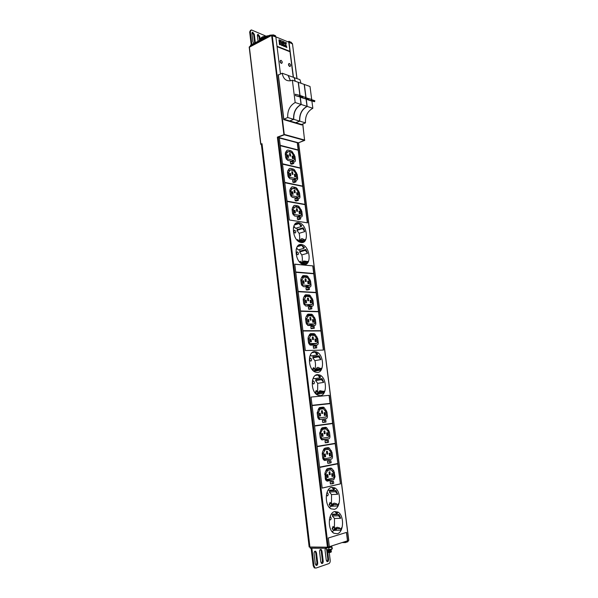 <?xml version="1.0" encoding="UTF-8"?>
<svg xmlns="http://www.w3.org/2000/svg" width="598" height="598" viewBox="0 0 598 598"><rect width="100%" height="100%" fill="white"/><g stroke="black" fill="none" stroke-linecap="round" stroke-linejoin="round"><path stroke-width="0.9" d="M320.558 415.902L320.222 413.173L319.339 413.285L319.676 416.014L320.558 415.902M330.118 403.65L312.081 405.594L314.548 425.761L332.593 423.272L330.328 403.62L312.081 405.586M319.661 419.527L326.149 418.682C327.099 418.398 327.525 417.464 327.427 415.879L326.934 411.977L324.31 407.784L323.077 407.156L319.833 407.515L318.771 408.412L317.202 413.143L317.688 417.098L319.018 419.415L319.661 419.527M325.731 419.871L322.397 420.446L322.711 422.45L326 422.053L325.768 419.871L324.497 420.192L324.856 422.21M326.934 411.977L325.94 412.104L323.503 408.823L320.035 409.152L318.233 413.024L318.719 416.97L319.452 417.882L317.927 418.069M325.932 412.097L326.426 415.999L325.94 417.053L319.452 417.882M321.44 410.811L321.784 413.539L322.658 413.435L322.322 410.706L321.44 410.811L322.322 410.706M320.222 413.173L319.332 413.278M324.946 412.605L324.071 412.71L324.415 415.423L325.282 415.318L324.946 412.605L324.071 412.717M348.679 540.398L298.492 142.81L277.375 137.136L327.442 547.185L309.159 546.998L261.363 144.29L262.006 143.684L309.951 547.163M348.686 540.495L347.625 540.839L346.556 532.384L328.295 538.006L329.363 546.707L327.442 547.185M297.453 142.765L279.296 137.876L280.208 145.314L298.372 150.023L297.453 142.765L279.311 138.011M298.402 150.27L280.238 145.568L282.465 163.777L300.637 168.031L298.402 150.27L280.253 145.695M300.667 168.277L282.495 164.024L284.745 182.368L302.924 186.172L300.667 168.277L282.51 164.151M302.954 186.419L284.775 182.622L287.04 201.107L305.227 204.441L302.954 186.419L284.79 182.734M305.257 204.688L287.07 201.362L289.35 219.982L307.544 222.845L305.257 204.688L287.077 201.466M301.183 242.504C309.241 243.969 307.394 224.721 299.351 222.837L298.723 222.695C290.68 220.886 292.228 240.284 300.346 242.317L301.183 242.504M303.919 264.525C311.842 265.736 310.235 246.742 302.296 244.732L301.437 244.545C293.528 242.982 294.836 262.126 302.85 264.294L303.919 264.525M312.971 265.901L294.762 264.152L295.718 271.985L313.935 273.525L312.971 265.901L294.769 264.226M313.965 273.779L295.748 272.247L298.096 291.398L316.32 292.444L313.965 273.779L295.756 272.314M316.349 292.699L298.125 291.667L300.495 310.967L318.719 311.506L316.349 292.699L298.133 291.727M318.756 311.76L300.525 311.229L302.909 330.687L321.141 330.709L318.756 311.76L300.532 311.281M321.171 330.971L302.939 330.948L305.339 350.555L323.578 350.054L321.171 330.971L302.947 330.993M317.336 372.472C324.669 372.517 324.034 354.554 316.678 352.013L314.742 351.631C307.439 351.243 307.768 369.347 315.183 372.061L317.336 372.472M320.214 395.644C327.435 395.45 326.971 377.667 319.751 375.021L317.605 374.617C310.414 374.46 310.564 392.4 317.852 395.203L320.214 395.644M329.281 395.323L311.035 397.065L312.044 405.309L330.298 403.351L329.281 395.323L311.035 397.072M314.548 425.761L332.802 423.249L330.328 403.62M332.839 423.519L314.585 426.045L317.075 446.377L335.329 443.305L332.839 423.519M335.366 443.574L317.112 446.661L319.624 467.158L337.877 463.51L335.366 443.574M337.915 463.786L319.653 467.442L322.187 488.103L340.441 483.879L337.915 463.786M334.342 509.317C341.062 508.016 341.286 490.861 334.708 487.833L331.613 487.363C324.931 488.304 324.4 505.631 331.038 508.831L334.342 509.317M337.377 533.73C344 532.205 344.336 515.14 337.892 512.045L334.626 511.574C328.033 512.748 327.383 529.985 333.893 533.259L337.377 533.73M298.163 149.971L297.266 142.84M300.428 167.986L298.208 150.345M293.633 161.781L294.096 161.894C295.038 161.976 295.472 161.318 295.39 159.92L294.949 156.399L292.377 151.87L291.159 150.89L287.892 150.053L286.868 150.464L285.53 152.423L285.253 153.985L285.695 157.558L287.623 160.331L291.959 161.378M290.419 161.961L292.287 161.251L290.336 162.088L290.665 163.942L291.869 164.188M287.436 158.844L293.902 160.413L291.6 161.288L293.902 160.413L294.388 159.681L293.947 156.153L291.802 152.729L288.101 151.541L286.375 153.656L286.719 157.805L287.436 158.844L286.322 159.27M289.492 153.469L289.798 155.929L290.673 156.145L290.366 153.686L289.492 153.469M287.369 154.845L287.675 157.319L288.557 157.536L288.251 155.069L287.369 154.845M292.96 156.235L292.086 156.018L292.392 158.477L293.267 158.687L292.96 156.235L292.153 156.541M290.366 153.686L289.559 154M288.251 155.069L287.436 155.383M292.355 161.228L292.482 163.037L293.745 163.478L293.618 161.677L292.355 161.228M302.715 186.128L300.48 168.352M295.905 180.028L294.56 179.736L294.889 181.605L296.032 181.844L295.905 180.028L296.361 180.133C297.311 180.2 297.744 179.52 297.662 178.107L297.221 174.556L294.65 170.049L293.439 169.099L290.194 168.352L289.133 168.786L287.795 170.804L287.526 172.388L287.967 175.984L289.858 178.727L294.373 179.706M293.439 169.099L291.024 169.989L293.439 169.099M294.582 179.632L292.609 180.439L292.938 182.3L294.149 182.525M289.716 177.24L296.174 178.645L296.668 177.89L296.219 174.332L294.067 170.938L290.381 169.839L288.542 172.62L288.991 176.208L289.716 177.24L288.572 177.658L289.701 177.24M291.764 171.746L292.071 174.227L292.945 174.422L292.639 171.94L291.764 171.746M289.641 173.203L289.948 175.692L290.83 175.887L290.523 173.398L289.641 173.203M295.233 174.452L294.358 174.257L294.672 176.731L295.539 176.918L295.233 174.452L294.425 174.743M292.639 171.94L291.824 172.246M290.523 173.398L289.701 173.697M294.889 181.605L292.945 182.3L294.889 181.605M305.017 204.404L302.76 186.486M298.185 198.424L298.656 198.514C299.605 198.551 300.039 197.856 299.957 196.428L299.508 192.855L296.929 188.37L295.771 187.451L292.474 186.77L291.413 187.241L290.075 189.319L289.806 190.926L290.254 194.552L292.101 197.258L296.832 198.162M296.892 198.14L294.904 198.925L295.233 200.793L296.444 200.995M292.003 195.77L298.469 197.019L298.955 196.234L298.507 192.653L296.354 189.274L292.661 188.273L290.934 190.53L291.278 194.746L292.003 195.77L290.83 196.181M294.052 190.164L294.358 192.661L295.233 192.833L294.926 190.336L294.052 190.164M291.929 191.689L292.243 194.201L293.125 194.372L292.811 191.868L291.929 191.689M297.52 192.795L296.653 192.623L296.959 195.12L297.826 195.284L297.52 192.795L296.705 193.079M294.926 190.336L294.104 190.62M292.811 191.868L291.988 192.152M296.952 198.125L297.079 199.964L298.342 200.345L298.215 198.506L296.952 198.125M295.233 200.793L297.191 200.128L295.24 200.801M307.342 222.815L305.062 204.755M294.5 215.96L300.966 217.022C301.923 217.037 302.349 216.327 302.267 214.884L301.818 211.281L299.232 206.818L298.118 205.936L294.777 205.331L293.715 205.832L292.377 207.969L292.108 209.606L292.564 213.254L294.5 215.96M299.217 216.79L297.221 217.545L297.542 219.429L298.753 219.601M294.313 214.443L300.779 215.519L301.265 214.712L300.816 211.109L298.656 207.753L294.964 206.841L293.237 209.173L293.588 213.426L294.313 214.443L293.11 214.839M296.354 208.709L296.668 211.229L297.542 211.378L297.228 208.866L296.354 208.709M294.231 210.317L294.545 212.843L295.427 212.993L295.113 210.474L294.231 210.317M299.822 211.281L298.955 211.131L299.269 213.643L300.136 213.792L299.822 211.281L299.007 211.55M297.228 208.866L296.406 209.136M295.113 210.474L294.283 210.743M299.269 216.775L299.404 218.636L300.667 218.988L300.54 217.134L299.269 216.775M299.516 218.801L297.55 219.436L299.516 218.801M304.786 231.59L303.171 227.741L302.655 228.615L304.786 231.59L299.112 233.325C299.912 236.374 299.86 239.065 298.955 241.383L299.86 241.121M296.518 228.04L297.505 229.497L303.171 227.741M301.721 225.708L299.052 223.585L301.198 226.582L301.721 225.708M294.283 225.087L299.052 223.585M300.674 239.492L299.71 241.413L300.981 240.067L300.331 242.317L304.322 241.136L305.279 239.499L301.183 240.725M297.505 229.497L296.982 230.372L299.112 233.325M296.982 230.372L302.655 228.615M298.955 241.383L297.602 239.521L297.184 240.224M294.096 226.365L295.524 228.346L301.198 226.582M295.061 233.041C296.13 232.36 296.047 231.433 294.807 230.252L294.709 230.23C293.633 230.903 293.715 231.837 294.956 233.018L295.061 233.041M304.644 240.71L300.577 241.913M307.499 253.283L305.884 249.433L305.369 250.338L307.499 253.283L301.788 254.905C302.595 257.97 302.543 260.691 301.646 263.075L302.595 262.814M299.224 249.687L300.181 251.085L305.884 249.433M304.427 247.423L301.758 245.359L303.904 248.327L304.427 247.423M297.251 246.69L301.758 245.359M302.633 264.211L307.058 263L308.007 261.311L306.124 261.834M303.889 262.455L305.735 261.939M300.181 251.085L299.658 251.982L301.788 254.905M299.658 251.982L305.369 250.338M301.646 263.075L300.286 261.229L299.748 262.171M296.645 247.856L298.2 249.979L303.904 248.327M297.737 254.748C298.798 254.053 298.723 253.118 297.512 251.937L297.385 251.915C296.316 252.603 296.384 253.537 297.602 254.718L297.737 254.748M307.424 262.47L303.328 263.598M313.726 273.51L312.776 265.953M316.11 292.437L313.771 273.832M303.231 286.629L309.712 287.047C310.661 286.958 311.095 286.173 311.005 284.678L310.541 280.978L307.94 276.605L307.006 275.85L303.478 275.529L302.416 276.164L301.086 278.533L300.824 280.26L301.287 284.013L303.231 286.629M308.022 287.346L305.959 287.989L306.281 289.918L307.484 289.978M303.036 285.067L309.517 285.5L310.003 284.611L309.54 280.903L307.365 277.636L303.664 277.083L301.848 280.335L302.311 284.087L303.036 285.067L301.721 285.403M305.062 278.877L305.384 281.471L306.258 281.531L305.937 278.945L305.062 278.877M302.947 280.776L303.268 283.377L304.15 283.437L303.829 280.843L302.947 280.776M308.546 281.187L307.678 281.12L308 283.706L308.867 283.766L308.546 281.187L307.708 281.404M305.937 278.945L305.1 279.169M303.829 280.843L302.984 281.06M308.06 287.332L308.194 289.253L309.465 289.484L309.226 287.414L308.06 287.332M318.51 311.498L316.148 292.751M305.623 305.982L312.104 306.221C313.06 306.109 313.487 305.301 313.397 303.791L312.926 300.061L310.325 295.718L309.435 294.993L305.855 294.754L304.793 295.427L303.47 297.856L303.208 299.613L303.672 303.403L305.623 305.982M310.429 306.669L308.351 307.282L308.673 309.218L309.876 309.256M305.429 304.412L311.909 304.666L312.395 303.754L311.924 300.017L309.749 296.78L306.049 296.316L304.233 299.665L304.696 303.44L305.429 304.412L304.076 304.726M307.447 298.103L307.776 300.704L308.65 300.749L308.329 298.14L307.447 298.103M305.331 300.076L305.66 302.7L306.542 302.738L306.221 300.121L305.331 300.076M310.938 300.331L310.063 300.293L310.392 302.894L311.259 302.932L310.938 300.331L310.093 300.532M308.329 298.14L307.477 298.342M306.221 300.121L305.361 300.323M310.467 306.662L310.706 308.755L311.872 308.8L311.633 306.707L310.467 306.662M320.932 330.709L318.555 311.812M308.037 325.491L314.518 325.544C315.467 325.402 315.901 324.572 315.804 323.055L315.333 319.295L312.732 314.974L311.498 314.212L308.254 314.129L307.193 314.84L305.87 317.336L305.615 319.115L306.079 322.927L308.037 325.491M312.866 326.142L310.848 326.568L311.087 328.676L314.301 328.257L314.062 326.149L312.889 326.134L313.128 328.242L314.301 328.257M307.835 323.907L314.324 323.974L314.802 323.04L314.331 319.272L312.156 316.065L308.456 315.707L306.639 319.138L307.11 322.942L307.835 323.907L306.46 324.198M309.854 317.463L310.183 320.094L311.057 320.109L310.728 317.486L309.854 317.463M307.738 319.526L308.067 322.165L308.949 322.18L308.62 319.541L307.738 319.526M313.345 319.624L312.47 319.609L312.799 322.232L313.673 322.24L313.345 319.624L312.5 319.81M310.728 317.486L309.876 317.673M308.62 319.541L307.768 319.728M323.369 350.062L320.969 331.008M310.467 345.143L316.947 345.016C317.904 344.844 318.33 343.992 318.233 342.46L317.762 338.67L315.146 334.372L313.92 333.639L310.676 333.647L309.615 334.394L308.291 336.958L308.037 338.774L308.508 342.609L310.467 345.143M315.31 345.764L313.277 346.152L313.516 348.275L316.746 347.864L316.506 345.741L315.333 345.756L315.572 347.879L316.746 347.864M310.265 343.544L316.753 343.431L317.232 342.475L316.761 338.677L314.578 335.493L310.87 335.239L309.061 338.76L309.532 342.594L310.265 343.544L308.852 343.82M312.276 336.98L312.605 339.627L313.479 339.612L313.15 336.973L312.276 336.98M310.16 339.118L310.489 341.779L311.379 341.764L311.05 339.111L310.16 339.118M315.766 339.059L314.899 339.066L315.228 341.712L316.095 341.697L315.766 339.059L314.914 339.23M310.683 345.143L310.758 344.605M313.15 336.973L312.298 337.145M311.05 339.111L310.183 339.283M320.82 359.592L319.183 355.765L318.667 356.812L320.82 359.592L314.914 360.646C315.729 363.778 315.699 366.671 314.81 369.347L316.043 369.138M312.522 355.765L313.277 356.842L319.183 355.765M317.71 353.867L315.026 352.102L317.194 354.906L317.71 353.867M312.126 352.648L315.026 352.102M313.875 371.276L320.446 370.169L321.388 368.226L319.758 368.503M317.142 368.951L318.614 368.697M313.277 356.842L312.761 357.881L314.914 360.646M312.761 357.881L318.667 356.812M314.81 369.347L313.442 367.598L312.485 369.534L313.815 371.231M310.414 354.868L311.289 355.989L317.194 354.906M310.848 361.132C311.879 360.362 311.85 359.391 310.766 358.224L310.482 358.172C309.458 358.935 309.48 359.906 310.564 361.072L310.848 361.132M320.999 369.175L316.776 369.893M323.675 382.406L322.03 378.586L321.522 379.655L323.675 382.406L317.725 383.333L317.635 392.153L318.943 391.959M315.385 378.534L316.088 379.536L322.03 378.586M320.558 376.71L317.874 375.013L320.042 377.779L320.558 376.71M315.378 375.424L317.874 375.013M316.529 394.374L323.316 393.17L324.258 391.167L322.643 391.406M319.99 391.802L321.35 391.6M315.781 393.701L315.146 392.976M316.088 379.536L315.572 380.605L317.725 383.333M315.572 380.605L321.522 379.655M317.635 392.153L316.26 390.427L315.31 392.415L316.686 394.142M313.382 377.831L314.1 378.736L320.042 377.779M313.666 383.961C314.683 383.169 314.668 382.197 313.606 381.031L313.292 380.971C312.276 381.756 312.291 382.727 313.345 383.901L313.666 383.961M323.899 392.086L319.646 392.714M330.089 403.373L329.079 395.353M335.329 443.305L332.63 423.548M317.075 446.362L335.119 443.327M322.18 439.911L328.668 438.872C329.618 438.558 330.044 437.594 329.939 435.994L329.453 432.062L326.814 427.899L325.581 427.293L322.337 427.757L321.276 428.699L319.713 433.528L320.207 437.512L322.06 439.919M326.157 440.397L324.916 440.763L325.447 442.759M325.79 428.938L322.539 429.409L320.834 432.646L321.231 437.355L321.971 438.252L328.459 437.228L328.937 436.151L328.19 431.547L326.03 428.975L320.924 429.476M323.952 431.046L324.295 433.789L325.17 433.655L324.834 430.919L323.952 431.046M321.851 433.602L322.187 436.361L323.077 436.219L322.733 433.468L321.851 433.602M327.457 432.758L326.59 432.885L326.927 435.628L327.801 435.486L327.457 432.758M321.186 439.582L322.143 438.222M325.17 433.655L324.288 433.752M323.077 436.219L322.187 436.316M327.801 435.486L326.927 435.583M327.113 440.367L327.39 442.58L328.616 442.206L328.302 440.188L324.998 440.584M337.877 463.51L335.157 443.611M319.616 467.135L337.668 463.532M324.714 460.453L331.21 459.212C332.159 458.868 332.585 457.881 332.481 456.267L331.987 452.305L329.349 448.171L328.108 447.596L324.864 448.156L323.81 449.135L322.494 452.095L322.247 454.069L322.741 458.083L324.497 460.467M328.706 460.826L327.457 461.237L327.906 463.256M328.317 449.248L325.073 449.816L323.369 453.142L323.772 457.896L324.512 458.778L331 457.56L331.479 456.453L330.986 452.492L328.78 449.464L323.563 449.689M326.486 451.438L326.829 454.203L327.704 454.039L327.36 451.281L326.486 451.438M324.385 454.084L324.729 456.865L325.611 456.7L325.267 453.919L324.385 454.084M329.991 453.06L329.124 453.217L329.468 455.982L330.335 455.818L329.991 453.06M331.21 459.212L323.428 459.855L324.505 458.786M327.704 454.039L326.814 454.121M325.611 456.7L324.714 456.775M330.335 455.818L329.453 455.893M329.67 460.879L329.947 463.106L331.172 462.695L330.858 460.662L327.54 461.051M340.441 483.879L337.706 463.831M322.18 488.065L340.232 483.887M327.278 481.158L333.766 479.716L335.037 476.696L333.834 470.925L331.897 468.6L330.657 468.055L327.412 468.72L326.359 469.736L325.05 472.764L325.297 478.826L326.957 481.181M333.392 481.293L332.159 481.741L332.525 483.789L333.751 483.341L333.437 481.3L330.103 481.682L330.44 483.909M330.866 469.722L327.622 470.394L325.917 473.803L326.329 478.594L327.069 479.476L333.557 478.041L334.035 476.912L333.535 472.921L331.329 469.923L326.216 470.058M329.035 471.986L329.386 474.775L330.26 474.588L329.917 471.8L329.035 471.986M326.934 474.722L327.278 477.525L328.167 477.331L327.824 474.535L326.934 474.722M332.548 473.526L331.673 473.713L332.025 476.494L332.892 476.307L332.548 473.526M325.753 480.246L326.837 479.454M330.26 474.588L329.363 474.648M328.167 477.331L327.263 477.391M332.892 476.307L332.002 476.367M337.691 494.277L336.024 490.487L335.515 491.713L337.691 494.277L331.531 494.576L331.479 503.972L333.191 503.905M329.438 490.203L329.872 490.809L336.024 490.487M334.544 488.73L331.845 487.377L334.028 489.956L334.544 488.73M329.73 507.493L330.545 506.252L337.414 505.99L338.341 503.703M330.724 508.644L329.117 507.164M329.872 490.809L329.356 492.027L331.531 494.576M329.356 492.027L335.515 491.713M331.479 503.972L330.103 502.365L329.154 504.637L330.545 506.252M326.403 494.942L327.465 495.906C328.444 495.032 328.466 494.015 327.532 492.857L326.964 492.834M338.094 504.458L336.435 504.518M332.892 506.162L333.931 503.09L336.517 503.688L336.368 504.585L333.729 504.63M328.033 490.278L334.028 489.956M340.696 518.302L339.029 514.519L338.52 515.775L340.696 518.302L334.499 518.466L334.454 527.982L336.263 527.952M332.466 514.19L332.832 514.699L339.029 514.519M334.858 511.522L337.033 514.048L337.541 512.792L334.895 511.514M332.585 531.772L333.52 530.321L340.441 530.217L341.368 527.87M333.886 533.252L332.114 531.704M332.832 514.699L332.316 515.954L334.499 518.466M332.316 515.954L338.52 515.775M334.454 527.982L333.071 526.397L332.129 528.737L333.52 530.321M329.446 519.251L330.432 519.946C331.397 519.049 331.427 518.025 330.515 516.874L330.066 516.799M341.137 528.595L339.552 528.617M338.655 528.632L336.749 528.662M331.868 531.39L332.249 531.383M331.314 514.22L337.033 514.048M261.393 144.522L260.728 144.297L262.006 143.684M298.492 142.81L304.606 140.395L284.304 134.804L277.913 137.301M298.492 142.847L304.763 140.074L284.469 134.475L277.375 137.136M289.454 63.53L289.297 63.485C288.318 64.15 288.49 65.115 289.821 66.378L289.978 66.415C290.957 65.758 290.785 64.793 289.454 63.53M281.09 60.368L280.918 60.323C279.916 60.989 280.096 61.968 281.449 63.246L281.613 63.291C282.615 62.626 282.443 61.646 281.09 60.368M272.217 35.387L275.857 36.927L277.016 46.248L290.172 51.443L289.006 42.286L275.85 36.867M293.446 77.284L290.194 51.682L277.046 46.487L280.477 74.04M278.638 74.907L278.152 74.728L283.714 119.63L301.818 124.997L301.743 124.406M290.18 66.415L289.626 66.468C288.408 65.414 288.161 64.449 288.901 63.582M293.237 77.209L290.008 51.772L277.068 46.659M281.83 63.283L281.262 63.336C280.014 62.274 279.767 61.302 280.514 60.42M301.609 124.937L301.549 124.451M289.955 51.361L288.789 42.144M279.027 39.804L278.997 41.187L280.096 41.456L279.939 40.178L279.027 39.804L279.184 41.09L280.096 41.456M279.244 41.516L279.423 44.566L280.522 44.835L280.148 41.882L279.244 41.516L279.61 44.476L280.522 44.835M280.238 40.298L280.215 41.673L283.116 42.675L282.959 41.397L280.238 40.298L280.402 41.583L283.116 42.675M281.366 42.376L281.546 45.418L282.727 45.717L282.361 42.772L281.366 42.376L281.733 45.321L282.727 45.717M283.258 41.524L283.654 46.255L284.835 46.562L284.626 44.902L285.246 45.149L286.031 47.04L286.928 47.399L285.844 44.783L286.345 42.772L285.448 42.406L285.082 43.871L284.461 43.624L284.252 41.92L283.258 41.524L283.841 46.166L284.835 46.562M284.648 45.082L285.844 47.13L286.928 47.399M285.448 42.406L284.932 43.811M329.356 546.669L347.49 540.839L346.429 532.422M330.679 550.691L331.322 550.952L328.123 552.044L331.27 551.064M330.567 549.779L331.21 550.048L328.01 551.132L331.157 550.16M329.206 549.883L330.888 549.607M330.006 552.522L331.434 551.864L330.006 552.522C328.601 552.627 328.227 552.545 328.87 552.298M328.893 552.275L330.836 551.558M328.788 551.371L330.724 550.646M328.668 550.459L330.612 549.741M331.434 551.864L330.746 551.595M318.981 419.392L319.751 417.845M311.603 99.649L314.869 100.756L314.653 101.518L310.736 100.77L307.462 99.672L311.207 100.621L311.483 99.35L308.194 98.506M311.909 101.077L312.844 108.275L307.178 106.429L306.243 99.163M306.064 97.78L304.345 84.46L310.011 86.478L311.73 99.694M307.178 106.429C301.908 109.382 299.441 114.293 299.77 121.162L295.883 122.657M301.026 83.279L299.919 79.616L294.081 77.635M294.231 77.568L295.337 81.253M295.89 122.769L301.594 124.466L305.466 122.874C305.13 116.057 307.589 111.191 312.844 108.275M305.466 122.874L299.77 121.162M295.502 95.665L302.655 97.751L302.932 96.457L299.568 95.321L295.322 94.23L295.502 95.665L299.269 96.614L299.553 95.314M300.114 97.115L301.048 104.433L295.18 102.52L292.355 80.192L298.215 82.277L299.897 95.433M292.355 80.192L290.852 80.715C286.136 81.38 283.258 78.884 282.196 73.225L288.079 75.348L290.381 80.812M282.196 73.225L278.354 75.034L283.826 119.189L289.724 120.938L293.611 119.308L287.72 117.529C287.399 110.548 289.881 105.547 295.18 102.52M301.048 104.433C295.763 107.423 293.282 112.379 293.611 119.308M283.826 119.189L287.72 117.529M305.683 97.653L309.009 98.775L308.613 99.754L301.534 97.683L305.286 98.633L305.571 97.347L303.066 96.704M306.079 99.118L307.013 106.369L301.213 104.486L300.278 97.16M300.061 95.493L298.387 82.337L304.18 84.4L305.899 97.728M301.213 104.486C295.928 107.476 293.454 112.431 293.782 119.353L289.881 120.871M295.173 81.193L294.067 77.508L288.101 75.475M288.251 75.408L290.479 80.797M307.013 106.369C301.743 109.329 299.277 114.24 299.605 121.11L293.782 119.353M289.895 120.99L295.726 122.725L299.605 121.11M310.063 547.118L325.693 547.185L325.82 548.231L310.384 548.194L310.115 547.163M329.363 546.707L331.703 545.959L331.83 546.998L325.82 548.231M347.595 540.839L345.397 541.556L345.524 542.58L342.063 542.588M345.524 542.58L348.051 541.601M315.288 568.025L314.309 567.906L313.203 565.76L311.117 548.194M311.872 548.194L313.972 565.775L315.079 567.921L316.058 568.04L328.87 563.6C329.864 563.077 330.305 561.956 330.193 560.221L329.259 552.582M320.812 561.956L321.582 563.451C322.658 563.705 323.197 562.935 323.204 561.141L321.971 550.99L321.186 549.48C320.124 549.233 319.594 549.988 319.586 551.76L320.812 561.956M315.281 563.832L316.058 565.334C317.149 565.603 317.702 564.826 317.71 563.01L316.484 552.769L315.692 551.251C314.615 550.997 314.07 551.76 314.055 553.554L315.281 563.832M325.334 548.224L325.02 549.996L326.254 560.102L327.024 561.597C328.078 561.843 328.601 561.081 328.608 559.309L327.457 549.906M321.612 563.466L322.442 561.133L321.216 550.982L320.401 549.465M316.088 565.357L316.947 562.995L315.722 552.761L314.892 551.229M327.039 561.604L327.846 559.294L326.687 549.756M332.002 545.817L331.748 546.318M331.516 549.442L326.874 549.809M331.763 546.49L332.368 548.598L331.912 549.158L326.56 549.719M326.314 548.216L326.493 549.697M331.651 547.058L331.912 549.158M328.751 547.918L328.967 549.704M260.795 39.505L260.481 40.014M261.087 39.281L263.681 38.362M262.769 38.833L263.18 38.227M262.305 39.072L262.724 38.459M261.849 39.304L262.26 38.691M261.393 39.543L261.804 38.93M260.937 39.774L261.348 39.169M265.303 37.525L264.6 37.891M263.643 38.04L263.225 38.601M264.578 37.719L264.137 38.13M260.01 40.066L259.405 40.567M260.451 39.745L260.025 40.245M267.179 36.56L262.021 37.951L259.741 40.395M261.057 39.289L261.102 39.692M261.505 39.02L261.558 39.453M262.417 38.534L262.47 38.982M261.961 38.765L262.014 39.221M263.344 38.123L263.389 38.511M262.881 38.317L262.933 38.75M250.555 46.053L250.427 45.306M291.622 43.265L289.17 42.129L289.066 41.284L291.637 42.72M289.066 41.284L287.997 41.823M272.763 35.574L275.626 36.605L275.521 35.745L273.465 34.908L269.862 35.177L250.577 45.119M250.682 45.964L269.975 36.037L269.862 35.177M270.864 35.708L269.975 36.037M265.355 35.85L251.362 29.9L250.315 31.627L251.848 44.461M260.048 39.147L259.726 36.493L258.082 34.348L257.364 35.551L258.052 41.262M255.309 42.675L254.314 34.333L252.648 32.165L251.915 33.376L252.917 41.755L253.761 43.475M259.51 40.402L259.084 36.829L257.484 34.684M251.197 44.798L249.672 31.971L250.584 30.244M254.666 43.011L253.664 34.669L252.035 32.509M293.782 226.194L293.887 225.924C294.291 227.091 294.111 227.748 293.356 227.913M299.807 241.226L299.164 241.801M301.145 240.179L300.854 241.196M300.981 240.067L300.824 239.207C301.706 238.423 302.648 238.512 303.649 239.469L303.358 240.03L300.958 239.94L299.994 242.197M302.558 262.881L301.661 263.74M303.851 261.946L303.575 262.911M303.388 261.296L302.439 263.105L303.485 262.111L302.513 264.166M303.762 261.73L303.866 262.103M303.022 264.107L303.545 260.997L306.393 261.311L306.079 261.872L303.829 261.565M315.834 369.168L314.727 371.134M317.112 368.592L316.91 369.347M316.671 368.181L315.886 369.385C314.997 370.326 315.296 370.192 316.768 368.988L314.877 371.321M316.2 370.887L316.925 367.777C317.568 367.165 318.487 367.314 319.683 368.219L319.437 368.921L316.962 368.682M318.659 391.996L317.56 394.015M319.519 391.114L318.786 392.183C317.815 393.17 318.099 393.088 319.616 391.922L317.71 394.209M319.975 391.63L319.773 392.191M319.026 393.798L319.803 390.696L322.614 391.234L322.307 391.899L319.818 391.63M332.51 503.935L331.464 506.214M332.697 503.8L333.25 503.837M333.497 503.568L333.101 504.009C331.658 505.161 331.823 505.295 333.594 504.413L331.606 506.446M335.814 504.555L333.594 504.413M335.485 527.967L334.446 530.306M335.68 527.832L336.315 527.899M336.502 527.713L336.188 528.034C334.626 529.2 334.768 529.38 336.592 528.572L334.588 530.546M336.951 528.258L335.874 530.284M336.809 528.348L336.966 527.227L339.514 527.847L339.38 528.789L336.592 528.572M328.227 547.073L278.137 137.323M286.719 157.805L285.814 158.149M285.433 152.58L287.72 151.69L285.433 152.587M286.375 153.656L285.268 154.09M286.278 154.239L285.328 154.605M287.93 150.068L286.846 150.487M291.159 150.89L288.946 151.757M292.377 151.87L291.204 152.326M294.268 154.62L293.349 154.979M294.949 156.399L294.022 156.751M290.336 162.088L292.273 161.355M291.809 164.211L293.745 163.478L291.809 164.211M290.665 163.942L292.601 163.209M290.546 163.77L292.482 163.037M288.991 176.208L288.079 176.545M296.174 178.645L293.67 179.549M289.978 170.004L287.78 170.819M288.647 172.022L287.526 172.433M288.542 172.62L287.593 172.972M290.194 168.352L289.163 168.733M294.65 170.049L293.371 170.52M296.541 172.785L295.591 173.128M297.221 174.556L296.294 174.893M297.662 178.107L296.548 178.51M292.609 180.439L294.56 179.736M294.089 182.547L296.032 181.844M292.826 182.128L294.769 181.433M291.278 194.746L290.359 195.068M298.469 197.019L295.726 197.953M292.265 188.452L290.157 189.192M290.934 190.53L289.806 190.919M290.83 191.128L289.873 191.465M292.474 186.77L291.503 187.114M295.711 187.436L293.087 188.363M296.929 188.37L295.539 188.856M298.828 191.076L297.856 191.412M299.508 192.855L298.574 193.176M299.957 196.428L298.88 196.794M294.904 198.925L296.87 198.252M296.384 201.01L298.342 200.345M295.12 200.629L297.079 199.964M293.588 213.426L292.654 213.733M300.779 215.519L297.752 216.498M294.567 207.035L292.542 207.708M293.237 209.173L292.108 209.547M293.132 209.786L292.175 210.1M294.777 205.331L293.865 205.637M298.013 205.914L295.128 206.871M299.232 206.818L297.699 207.327M301.138 209.502L300.129 209.831M301.818 211.281L300.876 211.587M302.267 214.884L301.22 215.22M297.221 217.545L299.187 216.91M298.694 219.616L300.667 218.988M297.43 219.264L299.404 218.636M302.311 284.087L301.34 284.334M309.517 285.5L304.674 286.719M303.268 277.323L301.504 277.786M301.945 279.685L300.794 279.984M301.848 280.335L300.861 280.589M303.478 275.529L302.827 275.7M306.714 275.79L301.915 277.046M307.94 276.605L305.556 277.225M309.854 279.199L308.732 279.49M310.541 280.978L309.577 281.224M311.005 284.678L310.003 284.932M305.959 287.989L307.977 287.481M307.447 289.985L309.465 289.484M308.299 289.41L306.281 289.918L308.314 289.417M306.176 289.753L308.194 289.253M304.696 303.44L303.717 303.672M311.909 304.666L306.169 306.004M305.653 296.571L303.941 296.989M304.33 299.007L303.179 299.284M304.233 299.665L303.246 299.904M305.855 294.754L305.286 294.896M309.099 294.926L304.449 296.055M310.325 295.718L307.529 296.391M312.238 298.282L311.08 298.559M312.926 300.061L311.962 300.293M313.397 303.791L312.403 304.023M308.351 307.282L310.384 306.811M309.846 309.263L311.872 308.8M308.695 309.226L310.728 308.755M308.575 309.061L310.609 308.598M307.11 322.942L306.116 323.159M314.324 323.974L307.626 325.409M308.052 315.968L306.4 316.342M306.737 318.465L305.585 318.719M306.639 319.138L305.638 319.354M308.254 314.129L307.776 314.234M311.498 314.212L306.991 315.221M312.732 314.974L309.353 315.722M314.645 317.516L313.449 317.777M315.333 319.295L314.361 319.504M315.804 323.055L314.817 323.264M310.766 326.725L312.806 326.291M311.11 328.676L313.15 328.25M310.99 328.519L313.031 328.093M309.532 342.594L308.538 342.796M316.753 343.431L309.615 344.822M310.474 335.515L308.867 335.844M309.159 338.079L308.007 338.311M309.061 338.76L308.06 338.961M310.676 333.647L310.28 333.729M313.92 333.639L309.547 334.536M315.146 334.372L310.923 335.239M310.691 335.284L308.979 335.635M317.067 336.891L315.834 337.137M317.762 338.67L316.783 338.864M318.233 342.46L317.246 342.654M313.195 346.317L315.251 345.921M313.546 348.283L315.602 347.887M313.419 348.126L315.475 347.73M321.231 437.355L320.199 437.459M321.933 438.252L320.423 438.409M322.539 429.409L320.872 429.596M322.143 429.76L320.722 429.917M320.834 432.646L319.691 432.765M320.745 433.371L319.713 433.483M328.668 438.872L321.238 439.627M326.814 427.899L321.373 428.512M328.751 430.283L327.293 430.448M329.453 432.062L328.444 432.175M329.939 435.994L328.937 436.099M324.916 440.763L327.031 440.554M326.149 440.397L328.265 440.18M325.275 442.789L327.383 442.58M325.148 442.64L327.27 442.43M323.772 457.896L322.733 457.978M324.43 458.786L322.927 458.913M325.073 449.816L323.436 449.965M324.677 450.189L323.286 450.316M323.369 453.142L322.225 453.247M323.279 453.882L322.24 453.972M329.349 448.171L324.086 448.657M331.285 450.526L329.767 450.668M331.987 452.305L330.971 452.394M332.481 456.267L331.464 456.349M327.457 461.237L329.588 461.065M328.691 460.826L330.814 460.654M327.816 463.271L329.932 463.106M327.697 463.129L329.827 462.957M326.329 478.594L325.282 478.662M326.949 479.484L325.462 479.574M327.622 470.394L326.022 470.506M327.226 470.776L325.865 470.873M325.917 473.803L324.781 473.885M325.828 474.558L324.781 474.625M333.766 479.716L325.932 480.201M331.897 468.6L326.904 468.967M333.834 470.925L332.256 471.037M334.536 472.704L333.512 472.779M335.037 476.696L334.013 476.763M330.021 481.868L332.159 481.741M330.103 481.682L332.241 481.547M330.38 483.917L332.503 483.797L330.328 483.909M330.253 483.775L332.398 483.647M260.885 144.148L249.351 46.891L271.514 35.402M275.857 36.927L271.507 35.499L249.344 47.212M284.304 134.804L272.232 35.446L271.619 35.319L283.938 134.834M304.606 140.395L302.715 124.003M296.914 78.532L292.467 43.699L289.006 42.286M272.068 35.289L271.619 35.319M292.504 43.96L288.991 42.226M318.719 416.97L317.688 417.098M319.833 409.234L318.293 409.436M319.638 409.488L318.181 409.682M318.323 412.306L317.172 412.448M318.233 413.024L317.202 413.151M326.149 418.682L319.317 419.512M323.077 407.156L319.452 407.634M324.31 407.784L318.719 408.524M326.239 410.198L324.834 410.385M327.427 415.879L326.426 415.999M322.397 420.446L324.497 420.192M322.479 420.274L324.579 420.02M322.628 422.308L324.729 422.061M314.399 101.72L311.124 100.621M314.653 101.518L311.386 100.419M302.573 97.751L299.187 96.614M303.051 96.764L299.665 95.62M302.835 97.541L299.449 96.405M308.538 99.754L305.212 98.633M308.8 99.545L305.466 98.431M310.265 547.163L310.384 548.194M347.378 540.921L347.505 541.938M329.752 547.671L329.625 546.624M313.972 565.775L313.203 565.76M323.204 561.141L322.442 561.133M321.971 550.99L321.216 550.982M317.71 563.01L316.947 562.995M316.484 552.769L315.722 552.761M328.608 559.309L327.846 559.294M273.578 35.768L273.465 34.908M291.032 42.092L291.136 42.929M259.726 36.493L259.084 36.829M254.314 34.333L253.664 34.669M249.672 31.971L250.315 31.627M299.007 241.712L299.254 241.3M300.39 262.799L300.615 262.402M301.549 263.673L301.938 262.993M312.993 370.184L313.756 368.63M314.137 371.231L315.094 369.295M315.804 393.043L316.574 391.428M316.962 394.104L317.912 392.109M329.595 505.146L330.395 503.21M330.821 506.237L331.763 503.965M332.555 529.223L333.363 527.204M333.796 530.314L334.738 527.982M286.876 150.457L287.892 150.053M290.822 196.159L291.974 195.763M293.155 188.37L295.771 187.451M293.095 214.809L294.261 214.428M295.248 206.893L298.118 205.936M294.829 224.265L299.351 222.837M294.164 230.454L294.807 230.252M297.684 246.092L302.296 244.732M296.855 252.132L297.512 251.937M301.691 285.351L302.917 285.037M301.826 277.21L307.006 275.85M304.053 304.674L305.294 304.382M304.352 296.234L309.435 294.993M308.673 309.218L310.706 308.755M306.43 324.138L307.678 323.869M306.894 315.408L311.887 314.286M311.087 328.676L313.128 328.242M308.822 343.76L310.093 343.514M309.443 334.731L314.354 333.721M313.516 348.275L315.572 347.879M315.408 352.244L316.678 352.013M310.07 358.351L310.766 358.224M318.472 375.23L319.751 375.021M312.911 381.143L313.606 381.031M320.393 438.341L321.717 438.207M321.956 427.891L326.224 427.406M325.23 442.782L327.345 442.572M322.905 458.845L324.236 458.733M325.88 447.984L328.795 447.708M327.771 463.263L329.902 463.099M325.439 479.514L326.777 479.432M329.363 468.316L331.382 468.167M333.378 487.908L334.708 487.833M326.964 492.887L327.532 492.857M336.562 512.09L337.892 512.045M330.036 516.881L330.515 516.874M304.576 140.515L302.82 123.965M271.529 35.364L249.463 46.719M260.728 144.29L249.202 47.085M292.302 43.542L288.961 42.181M292.429 43.587L297.027 78.57M275.693 36.77L272.187 35.342M328.429 551.147L328.549 551.685M328.309 550.235L328.698 550.481M328.93 552.298L328.541 552.059M348.798 540.435L298.604 142.862M317.904 417.995L319.212 417.838M318.256 409.51L319.743 409.316M319.145 407.858L323.675 407.26M322.711 422.45L324.811 422.203M314.473 101.72L311.207 100.621M302.655 97.751L299.269 96.614M308.613 99.754L305.286 98.633M310.07 547.163L310.19 548.149M347.946 540.734L348.058 541.624M315.079 567.921L314.309 567.906M320.431 549.48L321.186 549.48M314.937 551.251L315.692 551.251M262.754 36.725L269.063 35.588M259.674 40.23C259.532 39.393 260.354 38.332 262.141 37.061M291.63 42.667L291.712 43.295M257.499 34.654L258.082 34.348M252.05 32.479L252.648 32.165M296.1 249.837L296.615 247.938M309.577 357.327L310.003 355.84M312.47 380.395L312.874 379.005M326.695 493.529L326.942 492.685M333.654 504.346L333.497 504.749M329.76 517.816L329.961 517.128M336.674 528.49L336.45 529.006"/></g></svg>
